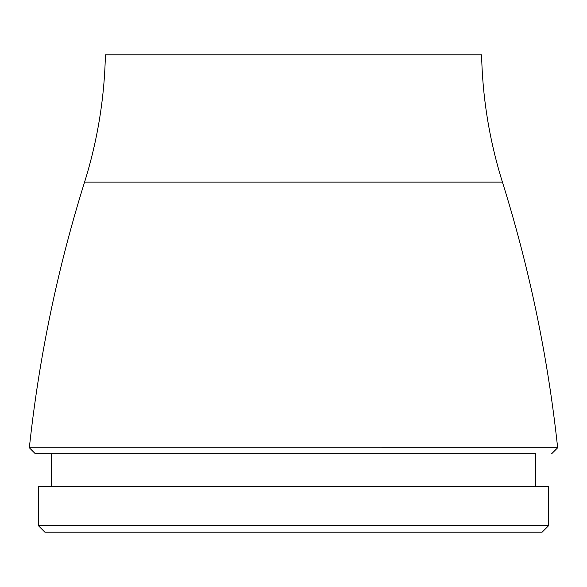 <?xml version="1.0" encoding="UTF-8"?>
<svg xmlns="http://www.w3.org/2000/svg" width="587" height="587" viewBox="0 0 587 587"><rect width="100%" height="100%" fill="white"/><g stroke="black" fill="none" stroke-linecap="round" stroke-linejoin="round"><path stroke-width="0.88" d="M548.625 525.659L542.08 532.196L44.92 532.196L38.375 525.659L548.625 525.659L548.625 486.403L38.375 486.403L38.375 525.659M535.542 486.403L535.542 453.692L293.5 453.7M515.914 453.692L35.271 453.7L29.35 447.778L557.65 447.771A1379.846 1379.846 0 0 0 502.428 182.117A457.911 457.911 0 0 1 481.611 54.804L471.434 54.804M551.729 453.692L557.65 447.771M29.35 447.778A1379.846 1379.846 0 0 1 84.572 182.124L502.428 182.117M481.611 54.804L105.389 54.804A457.911 457.911 0 0 1 84.572 182.124M51.458 486.403L51.458 453.7"/></g></svg>

